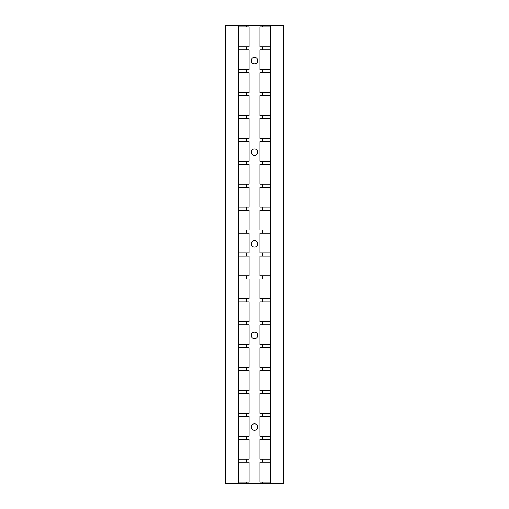 <?xml version="1.0" encoding="UTF-8"?>
<svg xmlns="http://www.w3.org/2000/svg" width="509" height="509" viewBox="0 0 509 509"><rect width="100%" height="100%" fill="white"/><g stroke="black" fill="none" stroke-linecap="round" stroke-linejoin="round"><path stroke-width="0.76" d="M254.5 423.844A3.207 3.207 0 0 0 251.293 427.051A3.207 3.207 0 0 0 254.5 430.258A3.207 3.207 0 0 0 257.707 427.051A3.207 3.207 0 0 0 254.5 423.844M254.5 332.224A3.207 3.207 0 0 0 251.293 335.431A3.207 3.207 0 0 0 254.5 338.638A3.207 3.207 0 0 0 257.707 335.431A3.207 3.207 0 0 0 254.5 332.224M254.5 240.604A3.207 3.207 0 0 0 251.293 243.811A3.207 3.207 0 0 0 254.5 247.018A3.207 3.207 0 0 0 257.707 243.811A3.207 3.207 0 0 0 254.5 240.604M254.5 148.984A3.207 3.207 0 0 0 251.293 152.191A3.207 3.207 0 0 0 254.5 155.398A3.207 3.207 0 0 0 257.707 152.191A3.207 3.207 0 0 0 254.5 148.984M254.5 57.364A3.207 3.207 0 0 0 251.293 60.571A3.207 3.207 0 0 0 254.5 63.778A3.207 3.207 0 0 0 257.707 60.571A3.207 3.207 0 0 0 254.5 57.364M238.39 26.977L249.079 26.977L249.079 46.828L238.39 46.828M238.39 49.882L249.079 49.882L249.079 69.733L238.39 69.733M238.39 72.787L249.079 72.787L249.079 92.638L238.39 92.638M238.39 95.692L249.079 95.692L249.079 115.543L238.39 115.543M238.39 118.597L249.079 118.597L249.079 138.448L238.39 138.448M238.39 141.502L249.079 141.502L249.079 161.353L238.39 161.353M238.39 164.407L249.079 164.407L249.079 184.258L238.39 184.258M238.39 187.312L249.079 187.312L249.079 207.163L238.39 207.163M238.39 210.217L249.079 210.217L249.079 230.068L238.39 230.068M238.39 233.122L249.079 233.122L249.079 252.973L238.39 252.973M238.39 256.027L249.079 256.027L249.079 275.878L238.39 275.878M238.39 278.932L249.079 278.932L249.079 298.783L238.39 298.783M238.39 301.837L249.079 301.837L249.079 321.688L238.39 321.688M238.39 324.742L249.079 324.742L249.079 344.593L238.39 344.593M238.39 347.647L249.079 347.647L249.079 367.498L238.39 367.498M238.39 370.552L249.079 370.552L249.079 390.403L238.39 390.403M238.39 393.457L249.079 393.457L249.079 413.308L238.39 413.308M238.39 416.362L249.079 416.362L249.079 436.213L238.39 436.213M238.39 25.45L238.39 483.55L225.411 483.55L225.411 25.45L246.407 25.45L246.407 26.977M246.407 482.023L246.407 483.55L238.39 483.55M246.407 46.828L246.407 49.882M246.407 69.733L246.407 72.787M246.407 92.638L246.407 95.692M246.407 115.543L246.407 118.597M246.407 138.448L246.407 141.502M246.407 161.353L246.407 164.407M246.407 184.258L246.407 187.312M246.407 207.163L246.407 210.217M246.407 230.068L246.407 233.122M246.407 252.973L246.407 256.027M246.407 275.878L246.407 278.932M246.407 298.783L246.407 301.837M246.407 321.688L246.407 324.742M246.407 344.593L246.407 347.647M246.407 367.498L246.407 370.552M246.407 390.403L246.407 393.457M246.407 413.308L246.407 416.362M246.407 436.213L246.407 439.267M246.407 459.118L246.407 462.172M262.593 482.023L262.593 483.55L246.407 483.55M270.61 25.45L270.61 483.55L283.589 483.55L283.589 25.45L246.407 25.45M262.593 25.45L262.593 26.977M262.593 46.828L262.593 49.882M262.593 69.733L262.593 72.787M262.593 92.638L262.593 95.692M262.593 115.543L262.593 118.597M262.593 138.448L262.593 141.502M262.593 161.353L262.593 164.407M262.593 184.258L262.593 187.312M262.593 207.163L262.593 210.217M262.593 230.068L262.593 233.122M262.593 252.973L262.593 256.027M262.593 275.878L262.593 278.932M262.593 298.783L262.593 301.837M262.593 321.688L262.593 324.742M262.593 344.593L262.593 347.647M262.593 367.498L262.593 370.552M262.593 390.403L262.593 393.457M262.593 413.308L262.593 416.362M262.593 436.213L262.593 439.267M262.593 459.118L262.593 462.172M270.61 483.55L262.593 483.55M238.39 482.023L249.079 482.023L249.079 462.172L238.39 462.172M238.39 459.118L249.079 459.118L249.079 439.267L238.39 439.267M270.61 482.023L259.921 482.023L259.921 462.172L270.61 462.172M270.61 459.118L259.921 459.118L259.921 439.267L270.61 439.267M270.61 436.213L259.921 436.213L259.921 416.362L270.61 416.362M270.61 413.308L259.921 413.308L259.921 393.457L270.61 393.457M270.61 390.403L259.921 390.403L259.921 370.552L270.61 370.552M270.61 367.498L259.921 367.498L259.921 347.647L270.61 347.647M270.61 344.593L259.921 344.593L259.921 324.742L270.61 324.742M270.61 321.688L259.921 321.688L259.921 301.837L270.61 301.837M270.61 298.783L259.921 298.783L259.921 278.932L270.61 278.932M270.61 275.878L259.921 275.878L259.921 256.027L270.61 256.027M270.61 252.973L259.921 252.973L259.921 233.122L270.61 233.122M270.61 230.068L259.921 230.068L259.921 210.217L270.61 210.217M270.61 207.163L259.921 207.163L259.921 187.312L270.61 187.312M270.61 184.258L259.921 184.258L259.921 164.407L270.61 164.407M270.61 161.353L259.921 161.353L259.921 141.502L270.61 141.502M270.61 138.448L259.921 138.448L259.921 118.597L270.61 118.597M270.61 115.543L259.921 115.543L259.921 95.692L270.61 95.692M270.61 92.638L259.921 92.638L259.921 72.787L270.61 72.787M270.61 69.733L259.921 69.733L259.921 49.882L270.61 49.882M270.61 46.828L259.921 46.828L259.921 26.977L270.61 26.977"/></g></svg>

